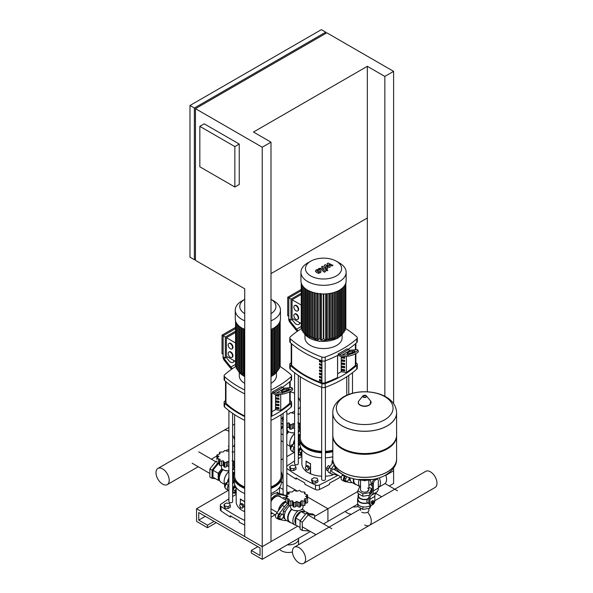 <?xml version="1.0" encoding="UTF-8"?>
<svg xmlns="http://www.w3.org/2000/svg" width="593" height="593" viewBox="0 0 593 593"><rect width="100%" height="100%" fill="white"/><g stroke="black" fill="none" stroke-linecap="round" stroke-linejoin="round"><path stroke-width="0.89" d="M234.865 146.582L234.865 187.032L199.834 166.803L199.834 126.353L234.865 146.582L239.246 144.047L239.246 184.505L234.865 187.032M239.246 144.047L204.214 123.826L199.834 126.353M384.85 396.302L384.85 76.423L393.604 71.368L326.825 32.808L195.453 108.652L195.453 260.349L244.716 288.791L244.716 536.554L262.232 546.672L270.994 541.617L270.994 142.157L262.232 147.212L195.453 108.652M270.994 142.157L253.478 132.039L367.326 66.312L384.85 76.423M194.363 108.022L325.727 32.178L321.354 29.65L189.982 105.495L189.982 257.192L194.363 259.719L194.363 108.022L189.982 105.495M367.326 66.312L367.326 218.002L270.994 273.625M195.453 259.082L194.363 259.719M325.727 32.178L325.727 33.445M385.828 475.312L393.604 470.827L385.828 475.312M393.604 71.368L393.604 403.685M393.604 468.114L393.604 483.465L389.223 485.993M367.326 218.002L367.326 391.803M262.232 147.212L262.232 559.31L251.284 552.987L251.284 550.46L260.045 555.515L260.045 547.932L198.737 512.537L198.737 520.12L207.498 525.183L207.498 527.711L196.55 521.388L196.55 508.75L262.232 546.672L297.738 526.176M311.673 479.062L311.673 480.96L312.504 482.754L315.617 483.236L317.892 481.924L317.892 480.026L317.055 478.232L313.949 477.75L311.673 479.062L312.504 480.856L312.504 482.754M312.504 480.856L315.617 481.338L315.617 483.236M315.617 481.338L317.892 480.026M288.65 493.072L286.804 493.42M224.095 504.346L224.095 506.244L224.925 508.038L228.038 508.52L230.314 507.208L230.314 505.31L229.476 503.516L226.37 503.034L224.095 504.346L224.925 506.14L224.925 508.038M224.925 506.14L228.038 506.622L228.038 508.52M228.038 506.622L230.314 505.31M289.777 466.424L289.777 468.322L290.614 470.116L293.72 470.597L295.996 469.285L295.996 467.388L295.166 465.594L292.053 465.112L289.777 466.424L290.614 468.218L290.614 470.116M290.614 468.218L293.72 468.7L293.72 470.597M293.72 468.7L295.996 467.388M368.868 508.468L368.868 510.484A4.166 2.402 180 0 1 366.296 512.7A4.166 2.402 180 0 1 361.76 512.182M364.406 480.775A4.166 2.402 0 0 0 364.999 480.775A4.166 2.402 180 0 1 364.406 480.775M370.002 480.197A3.299 1.905 60 0 1 370.388 484.585A3.299 1.905 60 0 0 371.077 483.073A3.299 1.905 60 0 0 370.002 480.197M378.334 487.453A9.755 5.633 -120 0 0 378.438 487.394L384.568 483.858A9.755 5.633 -120 0 0 386.584 479.389A9.755 5.633 -120 0 0 385.717 475.023M378.438 487.394A9.755 5.633 -120 0 0 380.454 482.932A9.755 5.633 -120 0 0 379.29 477.832M370.618 484.451A9.755 5.633 -120 0 0 372.308 486.06M368.928 503.598L367.578 502.827L366.682 501.255L367.578 499.284L367.23 499.084L369.083 497.586M358.046 497.898A7.123 4.114 0 0 0 357.579 499.358A7.123 4.114 0 0 0 367.927 503.027M357.579 499.358L357.579 502.894A7.123 4.114 0 0 0 357.824 503.961A7.123 4.114 0 0 0 362.857 506.867A7.123 4.114 0 0 0 369.736 505.807A7.123 4.114 0 0 0 370.736 505.088M367.645 488.054A4.166 2.402 180 0 1 368.868 489.751A4.166 2.402 180 0 1 366.296 491.975A4.166 2.402 180 0 1 361.76 491.449A4.166 2.402 180 0 1 360.537 489.751L360.537 480.419M368.246 491.011A4.166 2.402 0 0 0 367.645 490.581M365.762 495.8A6.189 3.573 0 0 0 366.837 495.637L362.857 496.252L359.944 494.569A6.189 3.573 0 0 0 360.737 495.022M358.513 493.739L358.513 495.815A6.189 3.573 0 0 0 367.23 499.084M373.642 503.679L372.256 503.946L371.27 503.375L371.27 501.915L372.256 502.486L373.353 501.122L374.442 501.218L374.442 502.204A1.238 0.712 120 0 0 374.19 501.634A1.238 0.712 120 0 0 373.234 501.967A1.238 0.712 120 0 0 372.693 503.212A1.238 0.712 120 0 0 372.953 503.783A1.238 0.712 120 0 0 373.568 503.716A1.238 0.712 120 0 0 373.686 503.642A3.484 2.009 -60 0 1 370.625 505.028A3.484 2.009 -60 0 1 369.906 503.435L369.906 499.232A9.288 5.367 -120 0 1 371.344 495.325L371.967 494.784A9.288 5.367 60 0 0 373.405 490.878L373.405 483.718A3.098 1.786 -60 0 1 375.599 479.922L374.502 479.292A3.098 1.786 120 0 0 372.308 483.08L373.405 483.718M372.849 503.702A1.238 0.712 -60 0 1 372.73 503.657A1.238 0.712 -60 0 1 372.478 503.086A1.238 0.712 -60 0 1 373.019 501.841A1.238 0.712 -60 0 1 373.968 501.508A1.238 0.712 -60 0 1 374.072 501.589M374.442 502.204L374.442 502.456A0.927 0.534 -60 0 1 373.79 503.59A0.927 0.534 -60 0 1 373.13 503.212A0.927 0.534 -60 0 1 373.79 502.078A0.927 0.534 -60 0 1 374.442 502.456L374.413 502.723M371.27 501.915L372.367 500.551L373.353 501.122M372.367 500.551L374.442 501.218M372.256 503.946L372.256 502.486M375.05 478.974L376.14 479.604L375.599 479.922M375.035 478.981L374.502 479.292M374.442 502.338A3.484 2.009 -60 0 0 374.828 500.588L374.828 496.385A9.288 5.367 60 0 1 376.266 492.479L376.896 491.938A9.288 5.367 -120 0 0 378.334 488.032L378.334 480.871A3.098 1.786 -60 0 0 377.689 479.455L376.599 478.818A3.098 1.786 120 0 0 376.259 478.699M376.14 479.604A3.098 1.786 -60 0 1 377.689 479.455M370.625 505.028L369.528 504.398A3.484 2.009 120 0 1 368.809 502.805L368.809 498.602A10.837 6.256 60 0 1 370.484 494.043L371.114 493.502A7.739 4.47 -120 0 0 372.308 490.248L372.308 483.08M370.514 493.509A6.189 3.573 0 0 0 370.803 492.887L370.076 494.458M359.944 494.569L357.824 493.346L357.824 490.811L359.669 486.846L360.537 486.705M369.558 495.214L366.837 495.637M368.868 487.12L371.581 488.684L371.581 491.212L370.803 492.887M362.857 496.252L362.857 493.724L357.824 490.811M371.581 488.684L369.736 492.657L362.857 493.724M369.736 494.91L369.736 492.657M358.513 494.406A6.656 3.847 0 0 0 358.046 495.815L358.046 499.358A6.656 3.847 0 0 0 367.578 502.827M358.046 495.815A6.656 3.847 0 0 0 367.578 499.284M357.824 503.961L357.824 506.489L362.857 509.394L369.736 508.334L371.196 505.192M362.857 506.867L362.857 509.394M369.736 505.807L369.736 508.334M396.598 412.861A31.896 18.413 180 0 1 396.598 412.891A31.896 18.413 180 0 1 376.911 429.903A31.896 18.413 180 0 1 342.154 425.915A31.896 18.413 180 0 1 332.806 412.891A31.896 18.413 180 0 1 332.806 412.861A31.896 18.413 0 0 0 342.154 425.915A31.896 18.413 0 0 0 376.911 429.903A31.896 18.413 0 0 0 396.598 412.891L396.598 412.824A31.896 18.413 180 0 1 387.251 425.848A31.896 18.413 180 0 1 342.154 425.848A31.896 18.413 180 0 1 332.806 412.824L332.806 435.143A31.896 18.413 0 0 0 342.154 448.16L342.806 448.538A30.962 17.879 0 0 0 386.599 448.538L387.251 448.16A31.896 18.413 0 0 0 396.598 435.143L396.598 412.891M384.753 419.755A28.353 16.367 180 0 1 344.652 419.755A28.353 16.367 180 0 1 344.652 396.606A28.353 16.367 180 0 1 384.753 396.606A28.353 16.367 180 0 1 384.753 419.755M342.806 448.538L342.154 448.16A31.896 18.413 0 0 0 387.251 448.16M332.814 435.521A31.896 18.413 0 0 0 332.806 435.899A31.896 18.413 0 0 0 342.154 448.923A31.896 18.413 0 0 0 376.911 452.911A31.896 18.413 0 0 0 396.598 435.899A31.896 18.413 0 0 0 396.591 435.521M342.154 471.924A31.896 18.413 180 0 1 332.806 458.908A31.896 18.413 0 0 0 342.154 471.924A31.896 18.413 0 0 0 376.911 475.92A31.896 18.413 0 0 0 396.598 458.908A31.896 18.413 180 0 1 376.911 475.92A31.896 18.413 180 0 1 342.154 471.924M284.714 497.816A1.705 0.986 120 0 0 284.432 497.475A1.705 0.986 120 0 0 282.809 498.328M279.399 495.963A8.732 5.04 -60 0 1 280.155 496.801M280.815 497.179A8.732 5.04 120 0 0 279.74 496.126A8.732 5.04 120 0 0 270.994 501.189M275.033 496.764A7.805 4.507 -60 0 1 276.975 496.193M270.994 512.871L271.327 512.938A10.222 5.9 120 0 0 272.009 513.019M286.056 496.489A3.714 2.142 120 0 0 285.441 495.733A3.714 2.142 120 0 0 285.055 495.585L279.414 494.443A10.222 5.9 120 0 0 271.327 499.113L270.994 499.565M284.003 497.401L286.056 498.587A3.714 2.142 120 0 0 286.056 498.557M270.994 495.741A10.222 5.9 -60 0 1 277.227 493.176L282.861 494.325A3.714 2.142 -60 0 1 283.254 494.466L285.441 495.733M333.978 469.374A1.705 0.986 120 0 0 333.696 469.033A1.705 0.986 120 0 0 332.384 469.486A1.705 0.986 120 0 0 331.643 471.205A1.705 0.986 120 0 0 331.991 471.984A1.705 0.986 120 0 0 332.428 472.05M335.149 467.106A8.732 5.04 120 0 0 334.882 469.33A8.732 5.04 120 0 0 334.904 469.908M335.038 469.982A7.805 4.507 -60 0 1 334.889 468.937M334.118 465.12L331.376 468.841A3.714 2.142 120 0 0 330.99 473.725A3.714 2.142 120 0 0 331.376 473.874L337.009 475.015A10.222 5.9 120 0 0 337.691 475.097M330.99 473.725L328.796 472.458A3.714 2.142 -60 0 1 329.182 467.58L333.162 462.184M299.02 562.89A9.332 5.389 60 0 1 292.92 554.663A9.332 5.389 60 0 1 294.35 547.183A9.332 5.389 60 0 1 299.02 547.643A9.332 5.389 60 0 1 305.113 555.871A9.332 5.389 60 0 1 303.683 563.35A9.332 5.389 60 0 1 299.02 562.89M360.537 509.024A9.332 5.389 -120 0 0 360.033 509.261A9.332 5.389 60 0 1 360.537 509.024M374.828 500.714L425.722 471.331A9.332 5.389 -120 0 1 430.385 471.798A9.332 5.389 -120 0 1 436.485 480.026A9.332 5.389 -120 0 1 435.054 487.505L369.372 525.428A9.332 5.389 -120 0 0 367.623 512.196A9.332 5.389 60 0 1 369.372 525.428A9.332 5.389 60 0 1 364.702 524.968M283.454 514.642L280.296 513.679L278.547 515.858L278.547 518.193L279.948 519.001L281.697 519.157L283.454 516.977L283.454 514.642L280.296 513.679M281.697 514.487L279.948 516.666L278.547 515.858M279.948 516.666L279.948 519.001M290.637 505.51L290.637 507.23A6.189 3.573 0 0 0 294.462 510.536A6.189 3.573 0 0 0 301.207 509.758A6.189 3.573 0 0 0 303.023 507.23L303.023 505.51M289.184 499.669L288.947 501.159L292.416 500.744L293.038 501.745L293.024 506.311A1.549 0.897 180 0 1 293.038 506.192L293.038 502.019M293.053 501.596L293.943 502.827L296.826 501.426L299.717 502.827L300.607 501.596M300.621 502.019L300.621 506.192A1.549 0.897 180 0 1 300.636 506.311L300.621 501.745L301.244 500.744L304.713 501.159L304.468 498.883L307.604 498.179L307.604 502.479A1.549 0.897 180 0 1 307.597 502.575A1.549 0.897 180 0 1 305.981 503.101A1.653 0.956 0 0 0 305.01 503.198M305.01 500.588L305.01 504.932A1.549 0.897 180 0 1 304.713 505.458L304.691 499.943M304.35 499.262L304.468 499.669M307.597 502.575L307.597 498.276L305.654 496.334L307.597 494.947L304.468 493.784L304.713 492.057L301.244 491.923L300.636 491.412M307.604 499.336L307.597 494.947M304.468 493.784L304.713 492.057M307.597 498.076L307.597 495.125M304.713 505.458A1.549 0.897 180 0 1 302.86 505.451A1.653 0.956 0 0 0 301.244 505.318L301.244 500.744M300.636 506.311A1.549 0.897 180 0 1 299.717 507.126A1.549 0.897 180 0 1 298.123 506.578A1.653 0.956 0 0 0 296.826 506.007L296.826 501.426M299.717 507.126L299.717 502.827M296.826 506.007A1.653 0.956 0 0 0 295.536 506.578A1.549 0.897 180 0 1 293.943 507.126A1.549 0.897 180 0 1 293.024 506.311M293.943 507.126L293.943 502.827M288.969 499.943L288.947 505.458A1.549 0.897 180 0 1 288.65 504.932L288.65 500.588M300.607 491.271L299.717 490.396L296.826 491.241L293.943 490.396L292.416 491.923L288.947 492.057L289.184 493.784L286.063 494.947L288.005 496.334L286.063 498.276L289.302 499.262M286.063 498.076L286.063 495.125M301.244 505.318A1.653 0.956 0 0 0 300.636 505.903M293.024 505.903A1.653 0.956 0 0 0 292.416 505.318L292.416 500.744M292.416 505.318A1.653 0.956 0 0 0 290.8 505.451A1.549 0.897 180 0 1 288.947 505.458M288.65 503.198A1.653 0.956 0 0 0 287.672 503.101A1.549 0.897 180 0 1 286.063 502.575M286.063 494.947L286.056 499.336M288.947 492.057L289.184 493.784M290.815 522.618A8.977 5.181 -60 0 1 289.495 522.211L286.211 520.313A8.977 5.181 -60 0 1 284.714 513.538A8.977 5.181 -60 0 1 290.044 505.621M289.495 522.211A8.977 5.181 -60 0 1 291.534 509.083M296.144 525.257A8.673 5.003 -60 0 1 294.684 524.849L289.866 522.07A8.673 5.003 -60 0 1 291.867 509.365M294.684 524.849A8.673 5.003 -60 0 1 293.231 518.341A8.673 5.003 -60 0 1 298.346 510.699M297.834 510.758L294.38 510.514M295.737 523.856A7.435 4.292 -60 0 1 295.484 517.778A7.435 4.292 -60 0 1 300.11 511.907A7.435 4.292 -60 0 1 300.977 511.492M308.783 530.557L308.434 530.994L302.267 530.446L300.08 529.178L300.08 520.965L306.24 513.293L312.407 513.849L314.594 515.109L314.594 518.756M302.267 530.446L302.267 522.225L308.434 514.561L314.594 515.109M300.08 520.965L302.267 522.225M306.24 513.293L308.434 514.561M288.65 504.28L283.254 510.803L283.254 514.531M285.24 511.952L283.254 510.803M283.254 517.222L283.254 517.815L284.825 518.719M300.08 527.525L295.737 525.02L295.737 518.008L300.992 511.47L306.24 511.944L309.02 513.545M295.737 518.008L300.325 520.661M300.992 511.47L305.58 514.124M301.014 511.477A7.435 4.292 -60 0 1 303.831 511.537L304.216 511.759M301.711 509.431A8.673 5.003 -60 0 1 303.357 509.832A8.673 5.003 -60 0 1 304.861 511.818M270.994 501.634A8.361 4.826 -60 0 1 275.374 496.867A8.361 4.826 -60 0 1 279.555 496.452L286.056 500.203M278.325 510.795A8.361 4.826 -60 0 1 284.129 501.923A8.361 4.826 -60 0 1 286.056 501.181M278.591 510.44A8.05 4.648 -60 0 1 284.129 502.175L284.351 502.049A8.361 4.826 -60 0 1 286.056 501.352M283.224 514.516A7.479 4.314 -60 0 1 283.224 514.324A7.479 4.314 -60 0 1 283.254 513.627M285.374 508.171A7.479 4.314 -60 0 1 286.389 506.904M286.056 501.826A10.222 5.9 120 0 0 282.275 505.436L276.635 513.086A3.714 2.142 120 0 0 276.249 517.971L278.443 519.231A3.714 2.142 -60 0 1 278.829 514.353L284.462 506.696A10.222 5.9 -60 0 1 288.213 503.109M286.456 520.461A10.222 5.9 -60 0 1 284.462 520.521L278.829 519.379A3.714 2.142 -60 0 1 278.443 519.231M278.651 510.358A8.361 4.826 -60 0 1 284.351 502.049L284.129 502.175M329.79 466.758A3.098 1.786 120 0 0 328.025 470.256A3.098 1.786 120 0 0 328.04 470.494M329.967 466.513L328.381 465.594L326.624 467.773L326.624 470.108L328.033 470.916M328.344 468.766L326.624 467.773M345.719 476.083L344.229 477.936L344.229 480.271L345.63 481.079L347.387 481.234L349.136 479.055L349.136 477.498M347.231 476.757L345.63 478.744L344.229 477.936M345.63 478.744L345.63 481.079M356.504 484.696A8.977 5.181 -60 0 1 355.177 484.288L351.894 482.391A8.977 5.181 -60 0 1 350.048 477.81M355.177 484.288A8.977 5.181 -60 0 1 353.428 478.766M360.107 486.779L355.548 484.147A8.673 5.003 -60 0 1 353.851 478.862M360.129 486.771A8.673 5.003 -60 0 1 359.002 480.1M371.663 492.85L370.892 492.783M348.936 479.3L348.936 479.885L350.515 480.797M342.806 474.504L342.324 475.163A3.714 2.142 120 0 0 341.939 480.048L344.125 481.308A3.714 2.142 -60 0 1 344.511 476.431L345.022 475.734M352.138 482.539A10.222 5.9 -60 0 1 350.144 482.598L344.511 481.457A3.714 2.142 -60 0 1 344.125 481.308M335.201 470.079A8.361 4.826 -60 0 1 335.327 467.395M232.619 482.984A8.361 4.826 -60 0 1 234.116 479.537M228.905 486.831A1.705 0.986 120 0 0 228.735 487.639A1.705 0.986 120 0 0 228.905 488.247M233.716 478.151L232.619 479.641M228.905 484.689L228.468 485.274A3.714 2.142 120 0 0 228.083 490.159A3.714 2.142 120 0 0 228.468 490.307L228.905 490.389M228.083 490.159L225.889 488.891A3.714 2.142 -60 0 1 226.281 484.014L228.905 480.449M232.619 475.467A10.222 5.9 -60 0 1 233.701 474.318M232.619 490.404A3.098 1.786 -60 0 1 235.769 486.897M232.619 488.854A3.098 1.786 -60 0 1 235.643 486.69M236.177 489.855A1.549 0.897 120 0 0 235.503 491.419A1.549 0.897 120 0 0 235.821 492.123L236.177 492.331M236.177 493.079L234.843 492.961L234.843 490.626L236.177 488.966M234.843 492.961L233.005 491.901L233.005 489.566L234.754 487.387L236.177 488.209M233.005 489.566L234.843 490.626M234.754 487.387L236.177 487.513M234.072 492.516A3.098 1.786 -60 0 1 233.205 492.405A3.098 1.786 -60 0 1 232.619 491.508M233.005 492.249A3.098 1.786 -60 0 1 232.767 492.153A3.098 1.786 -60 0 1 232.619 492.042M225.125 487.35L224.599 487.046L224.599 484.711L226.348 482.532L227.067 482.947M224.599 484.711L225.562 485.267M226.348 482.532L227.304 482.62M232.619 469.411A6.189 3.573 0 0 0 233.835 467.284L233.835 465.564M234.635 451.896L232.056 451.977M228.935 450.843L227.638 451.295L224.754 450.45L223.865 451.325M223.835 451.466L223.227 451.977L219.758 452.118L219.996 453.838L216.875 455.001L216.868 459.39M219.758 452.118L219.996 453.838M216.875 455.001L218.817 456.388L216.875 458.33L220.122 459.316M219.996 459.723L219.758 461.213L223.227 460.798L223.85 461.799L223.835 466.365A1.549 0.897 180 0 1 223.85 466.246L223.85 462.073M219.781 459.998L219.758 465.512A1.549 0.897 180 0 1 219.462 464.986L219.462 460.642M216.875 458.13L216.875 455.179M228.905 466.595A1.653 0.956 0 0 0 227.638 466.061L227.638 461.48L228.935 462.184M234.635 465.683A1.549 0.897 180 0 1 233.672 465.505A1.653 0.956 0 0 0 232.619 465.305M232.056 460.798L234.635 461.339M219.462 463.252A1.653 0.956 0 0 0 218.483 463.155A1.549 0.897 180 0 1 216.875 462.629M223.865 461.65L224.754 462.881L227.638 461.48M224.754 462.881L224.754 467.18A1.549 0.897 180 0 1 223.835 466.365M227.638 466.061A1.653 0.956 0 0 0 226.348 466.632A1.549 0.897 180 0 1 224.754 467.18M223.835 465.957A1.653 0.956 0 0 0 223.227 465.379A1.653 0.956 0 0 0 221.612 465.505A1.549 0.897 180 0 1 219.758 465.512M223.227 465.379L223.227 460.798M221.448 465.564L221.448 467.284A6.189 3.573 0 0 0 228.905 470.783M234.517 471.961A8.977 5.181 120 0 0 233.768 472.339A8.977 5.181 120 0 0 232.619 473.125M234.635 469.826A8.977 5.181 120 0 0 232.619 469.641M228.646 470.812L225.192 470.568M217.727 463.096L212.064 470.145L212.064 478.366L215.452 478.67M219.462 463.8L218.224 463.689L212.969 470.227L212.969 477.232L218.224 480.271L219.61 480.389M212.064 470.145L209.87 468.885L209.87 477.098L212.064 478.366M216.868 461.287L216.037 461.213L209.87 468.885M216.868 461.695L216.037 461.213M228.513 480.975L228.513 479.203L228.905 479.426M232.619 474.096L233.768 472.665L234.116 472.866M228.513 479.203L228.905 478.721M233.768 472.665L234.183 472.703M221.923 468.663L220.855 469.99A7.435 4.292 120 0 0 218.224 476.765A7.435 4.292 120 0 0 219.499 479.989M222.004 468.759A7.435 4.292 120 0 0 220.855 469.99L218.224 473.258L218.224 480.271M219.462 464.408L218.224 463.689M218.224 473.258L212.969 470.227M222.694 469.441A7.435 4.292 120 0 0 219.188 478.329L219.425 479.648A8.673 5.003 120 0 0 221.115 482.376L224.777 484.488M223.087 469.708A8.673 5.003 120 0 0 219.425 479.648M228.905 471.539A8.673 5.003 120 0 0 224.139 481.19A8.673 5.003 120 0 0 224.139 481.316M228.905 471.591A8.977 5.181 120 0 0 224.139 481.442A8.977 5.181 120 0 0 224.843 484.399M228.905 477.773A8.977 5.181 120 0 0 227.475 482.391M298.301 445.061A8.361 4.826 -60 0 1 299.806 441.615M294.588 448.908A1.705 0.986 120 0 0 294.417 449.716A1.705 0.986 120 0 0 294.588 450.324M299.398 440.228L298.301 441.718M294.588 446.759L294.15 447.352A3.714 2.142 120 0 0 293.765 452.237A3.714 2.142 120 0 0 294.15 452.377L294.588 452.466M293.765 452.237L291.578 450.969A3.714 2.142 -60 0 1 291.964 446.092L294.588 442.526M298.301 437.545A10.222 5.9 -60 0 1 299.383 436.396M298.301 452.481A3.098 1.786 -60 0 1 301.459 448.975M298.301 450.932A3.098 1.786 -60 0 1 301.333 448.768M301.867 451.933A1.549 0.897 120 0 0 301.185 453.489A1.549 0.897 120 0 0 301.503 454.201L301.867 454.408M301.867 455.157L300.525 455.039L300.525 452.704L301.867 451.043M300.525 455.039L298.687 453.979L298.687 451.644L300.443 449.464L301.867 450.287M298.687 451.644L300.525 452.704M300.443 449.464L301.867 449.59M299.761 454.594A3.098 1.786 -60 0 1 298.894 454.483A3.098 1.786 -60 0 1 298.301 453.586M298.687 454.327A3.098 1.786 -60 0 1 298.457 454.231A3.098 1.786 -60 0 1 298.301 454.119M290.815 449.427L290.281 449.123L290.281 446.788L292.03 444.609L292.749 445.024M290.281 446.788L291.245 447.344M292.03 444.609L292.994 444.698M298.301 431.489A6.189 3.573 0 0 0 299.517 429.362L299.517 427.642M300.317 413.973L297.738 414.055M294.617 412.921L293.327 413.373L290.437 412.528L289.547 413.403M289.517 413.543L288.91 414.055L286.804 413.966M283.091 416.664L282.557 417.079L282.55 421.467M282.557 417.079L283.498 417.843M283.498 419.34L282.557 420.407L283.091 420.741M282.557 420.207L282.557 417.257M294.588 428.672A1.653 0.956 0 0 0 293.327 428.139L293.327 423.558L294.617 424.262M300.317 427.761A1.549 0.897 180 0 1 299.354 427.583A1.653 0.956 0 0 0 298.301 427.383M297.738 422.876L300.317 423.417M283.091 425.077A1.549 0.897 180 0 1 282.557 424.707M289.517 428.035A1.653 0.956 0 0 0 288.91 427.457L288.91 422.876L290.437 424.959L293.327 423.558M290.437 424.959L290.437 429.258A1.549 0.897 180 0 1 289.517 428.442A1.549 0.897 180 0 1 289.532 428.324L289.532 424.151M293.327 428.139A1.653 0.956 0 0 0 292.03 428.709A1.549 0.897 180 0 1 290.437 429.258M288.91 427.457A1.653 0.956 0 0 0 287.294 427.583A1.549 0.897 180 0 1 286.804 427.723M289.547 423.728L289.517 428.442M286.804 423.335L288.91 422.876M287.131 427.642L287.131 429.362A6.189 3.573 0 0 0 294.588 432.86M300.199 434.039A8.977 5.181 120 0 0 299.458 434.417A8.977 5.181 120 0 0 298.301 435.203M300.317 431.904A8.977 5.181 120 0 0 298.301 431.719M294.336 432.89L290.874 432.645M283.091 425.574L281.082 428.079M283.091 426.79L281.082 429.288M282.55 423.365L281.719 423.291L281.082 424.091M282.55 423.773L281.719 423.291M294.202 443.053L294.202 441.281L294.588 441.503M298.301 436.174L299.458 434.743L299.799 434.943M294.202 441.281L294.588 440.799M299.458 434.743L299.865 434.78M287.612 430.74L286.804 431.734A7.435 4.292 120 0 1 287.687 430.837M283.091 441.874L281.082 440.71M283.091 434.869L281.082 433.705M288.383 431.511A7.435 4.292 120 0 0 286.804 433.401M288.769 431.786A8.673 5.003 120 0 0 286.804 434.432M294.588 433.616A8.673 5.003 120 0 0 289.821 443.267A8.673 5.003 120 0 0 289.821 443.394M294.588 433.668A8.977 5.181 120 0 0 289.821 443.52A8.977 5.181 120 0 0 290.533 446.477M294.588 439.85A8.977 5.181 120 0 0 293.157 444.468M234.324 481.568L232.619 483.873M236.177 493.509L232.849 492.835A3.714 2.142 -60 0 1 232.619 492.761M232.619 488.135A3.714 2.142 -60 0 1 232.849 487.802L234.858 485.074M300.006 443.638L298.301 445.951M301.867 455.587L298.531 454.913A3.714 2.142 -60 0 1 298.301 454.838M298.301 450.213A3.714 2.142 -60 0 1 298.531 449.879L300.54 447.152M162.615 468.893A9.332 5.389 -120 0 0 157.946 468.426A9.332 5.389 -120 0 0 156.515 475.905A9.332 5.389 -120 0 0 162.615 484.133A9.332 5.389 -120 0 0 167.278 484.6A9.332 5.389 -120 0 0 168.708 477.113A9.332 5.389 -120 0 0 162.615 468.893M228.905 427.457L223.628 430.503A9.332 5.389 60 0 1 228.298 430.97A9.332 5.389 60 0 1 228.905 431.348A9.332 5.389 -120 0 0 228.298 430.97A9.332 5.389 -120 0 0 223.628 430.503L157.946 468.426M232.619 435.321A9.332 5.389 60 0 1 234.635 440.102A9.332 5.389 -120 0 0 232.619 435.321M234.635 444.387A9.332 5.389 60 0 1 232.967 446.677A9.332 5.389 -120 0 0 234.635 444.387M290.192 392.24A9.332 5.389 60 0 1 293.98 393.04A9.332 5.389 60 0 1 294.588 393.426M298.301 397.399A9.332 5.389 60 0 1 300.317 402.18M300.317 406.464A9.332 5.389 60 0 1 298.65 408.755L298.301 408.948M228.298 446.21A9.332 5.389 -120 0 0 228.905 446.529M319.649 271.757L317.915 270.267L316.884 270.868L318.619 272.35L319.649 271.69M321.028 271.705L320.146 270.23L318.248 269.326L316.44 269.741L315.498 270.912L316.395 272.395L318.278 273.291L320.094 272.869L321.035 271.572L321.035 272.083M315.498 270.912L315.491 271.557M325.453 271.594L321.591 268.295L318.649 268.525L319.397 269.178L320.539 268.977L324.341 272.231L325.453 271.594M326.061 269.808L326.061 270.578L327.403 270.578L327.403 269.808L326.061 269.808L326.061 270.578M327.403 270.578L327.403 269.808M327.143 263.626L328.455 266.079L325.29 264.693L324.319 265.249L326.224 268.192L325.883 268.392L322.666 266.205L321.554 266.843L324.126 269.029L326.439 269.155L327.899 268.303L326.269 266.087L329.389 267.45L330.249 266.946L328.945 264.537L331.865 266.012L333.007 265.353L328.107 263.062L327.143 263.626M244.716 329.449A22.601 13.053 180 0 1 241.87 328.055A22.601 13.053 180 0 1 235.251 318.826L235.251 310.183A22.601 13.053 180 0 1 241.87 300.955L244.716 299.309A18.086 10.437 180 0 0 244.716 313.66M244.716 320.798A22.601 13.053 180 0 1 241.87 319.405A22.601 13.053 180 0 1 235.251 310.183M270.994 299.309L273.84 300.955L270.994 299.309A18.086 10.437 180 0 1 270.994 313.66M228.164 353.465A3.098 1.786 60 0 1 228.809 352.049A3.098 1.786 60 0 1 231.196 352.872A3.098 1.786 60 0 1 232.545 355.993A3.098 1.786 60 0 1 231.9 357.409A3.098 1.786 60 0 1 229.521 356.578A3.098 1.786 60 0 1 228.164 353.465M229.039 351.945A3.098 1.786 60 0 1 229.246 351.79A3.098 1.786 60 0 1 231.633 352.62A3.098 1.786 60 0 1 232.982 355.741A3.098 1.786 60 0 1 232.345 357.156A3.098 1.786 60 0 1 232.108 357.253M228.164 344.97A3.098 1.786 60 0 1 228.809 343.555A3.098 1.786 60 0 1 231.196 344.377A3.098 1.786 60 0 1 232.545 347.498A3.098 1.786 60 0 1 231.9 348.914A3.098 1.786 60 0 1 229.521 348.084A3.098 1.786 60 0 1 228.164 344.97M229.039 343.451A3.098 1.786 60 0 1 229.246 343.295A3.098 1.786 60 0 1 231.633 344.125A3.098 1.786 60 0 1 232.982 347.246A3.098 1.786 60 0 1 232.345 348.662A3.098 1.786 60 0 1 232.108 348.758M225.318 337.054L225.318 358.09L223.131 356.823L223.131 335.794L225.318 337.054L235.554 331.146M235.554 342.962L226.415 337.684L226.415 356.193L235.554 361.471M223.131 354.295L222.034 353.665L222.034 335.156L223.131 335.794L235.554 328.618M226.415 337.684L235.554 332.414M222.034 335.156L235.554 327.358M225.318 358.09L227.512 356.823M235.554 363.65L235.554 320.939L235.554 366.541L236.17 366.897M243.834 373.694L242.856 374.257L241.981 373.753M244.716 375.369L243.834 375.043L243.834 328.774M279.978 366.289L279.54 366.897M279.362 368.142L278.554 368.683M278.369 369.787L277.265 370.158M277.079 371.255L275.708 371.477M275.53 372.574L274.655 373.079L273.914 372.656M236.348 368.142L237.156 368.683M237.341 369.787L238.445 370.158M238.631 371.255L240.002 371.477M240.18 372.574L241.062 373.079L241.803 372.656M270.994 375.369L271.876 375.043L271.876 329.063M271.876 373.694L272.854 374.257L273.914 374.005L273.914 328.011M273.84 300.955A22.601 13.053 180 0 1 280.459 310.183L280.459 318.826A22.601 13.053 180 0 1 270.994 329.449M280.459 310.183A22.601 13.053 180 0 1 270.994 320.798M339.522 263.033L336.327 261.187L339.522 263.033A22.601 13.053 180 0 1 346.142 272.261L346.142 280.904A22.601 13.053 180 0 1 332.191 292.964A22.601 13.053 180 0 1 307.559 290.133A22.601 13.053 180 0 1 300.94 280.904L300.94 272.261A22.601 13.053 180 0 1 307.559 263.033L310.754 261.187A18.086 10.437 180 0 1 336.327 261.187L336.327 261.187A18.086 10.437 180 0 1 336.327 275.945A18.086 10.437 180 0 1 310.754 275.945A18.086 10.437 180 0 1 310.754 261.187M346.142 272.261A22.601 13.053 180 0 1 332.191 284.314A22.601 13.053 180 0 1 307.559 281.482A22.601 13.053 180 0 1 300.94 272.261M293.854 315.543A3.098 1.786 60 0 1 294.491 314.127A3.098 1.786 60 0 1 296.878 314.95A3.098 1.786 60 0 1 298.227 318.07A3.098 1.786 60 0 1 297.59 319.486A3.098 1.786 60 0 1 295.203 318.656A3.098 1.786 60 0 1 293.854 315.543M294.728 314.023A3.098 1.786 60 0 1 294.929 313.867A3.098 1.786 60 0 1 297.315 314.698A3.098 1.786 60 0 1 298.664 317.818A3.098 1.786 60 0 1 298.027 319.234A3.098 1.786 60 0 1 297.79 319.33M293.854 307.048A3.098 1.786 60 0 1 294.491 305.625A3.098 1.786 60 0 1 296.878 306.455A3.098 1.786 60 0 1 298.227 309.576A3.098 1.786 60 0 1 297.59 310.991A3.098 1.786 60 0 1 295.203 310.161A3.098 1.786 60 0 1 293.854 307.048M294.728 305.528A3.098 1.786 60 0 1 294.929 305.373A3.098 1.786 60 0 1 297.315 306.203A3.098 1.786 60 0 1 298.664 309.324A3.098 1.786 60 0 1 298.027 310.739A3.098 1.786 60 0 1 297.79 310.836M291.007 299.131L291.007 320.168L288.813 318.901L288.813 297.871L291.007 299.131L301.237 293.224M301.237 305.039L292.097 299.761L292.097 318.271L301.237 323.548M288.813 316.373L287.724 315.743L287.724 297.234L288.813 297.871L301.237 290.696M292.097 299.761L301.237 294.491M287.724 297.234L301.237 289.436M291.007 320.168L293.194 318.901M336.498 291.593L336.498 337.373L335.334 336.698L335.334 292.038M334.215 292.408L334.215 338.269L332.955 337.543L332.955 292.772M331.672 293.083L331.672 339.018L330.286 338.21L330.286 293.357M328.826 293.594L328.826 339.589L327.262 338.685L327.262 293.78M325.609 293.898L325.609 339.945L323.763 338.877L323.763 293.95M323.318 293.95L323.318 338.877L321.473 339.945L320.413 339.693L320.413 293.424M319.82 293.78L319.82 338.685L318.256 339.589L317.196 339.329L317.196 293.068M316.795 293.357L316.795 338.21L315.409 339.018L314.349 338.759L314.349 292.497M314.127 292.772L314.127 337.543L312.859 338.269L311.807 338.017L311.807 291.749M311.748 292.038L311.748 336.698L310.576 337.373L309.524 337.12L309.524 290.852M309.524 335.771L308.545 336.335L307.663 335.831M345.667 328.366L345.222 328.974M345.044 330.219L344.236 330.761M344.059 331.865L342.947 332.236M342.769 333.333L341.398 333.555M341.212 334.652L340.338 335.156L339.596 334.734M301.414 328.366L301.852 328.974M302.037 330.219L302.845 330.761M303.023 331.865L304.135 332.236M304.313 333.333L305.684 333.555M305.869 334.652L306.744 335.156L307.485 334.734M325.609 339.945L326.661 339.693L326.661 293.831M328.826 339.589L329.878 339.329L329.878 293.431M331.672 339.018L332.732 338.759L332.732 292.831M334.215 338.269L335.275 338.017L335.275 292.06M336.498 337.373L337.558 337.12L337.558 291.141M337.558 335.771L338.536 336.335L339.596 336.083L339.596 290.088M270.994 415.901A100.632 58.099 0 0 0 271.883 415.463L271.883 393.389M225.525 381.336L225.525 402.321A3.098 1.786 0 0 0 225.963 403.247A88.631 51.176 0 0 0 244.716 415.96M280.719 410.356A100.632 58.099 0 0 0 289.725 403.233A3.098 1.786 0 0 0 290.192 402.291L290.192 391.499M320.02 360.626L319.457 361.686L319.457 360.418A88.631 51.176 0 0 0 321.473 361.152L321.473 362.419A88.631 51.176 180 0 1 319.457 361.686M320.02 361.359A87.86 50.724 0 0 0 321.473 361.893M320.02 363.791L319.457 364.843L319.457 363.583A88.631 51.176 0 0 0 321.473 364.31L321.473 365.577A88.631 51.176 180 0 1 319.457 364.843M320.02 364.525A87.86 50.724 0 0 0 321.473 365.051M320.02 366.948L319.457 368.008L319.457 366.741A88.631 51.176 0 0 0 321.473 367.475L321.473 368.735A88.631 51.176 180 0 1 319.457 368.008M320.02 367.682A87.86 50.724 0 0 0 321.473 368.216M320.02 370.106L319.457 371.166L319.457 369.906A88.631 51.176 0 0 0 321.473 370.632L321.473 371.9A88.631 51.176 180 0 1 319.457 371.166M320.02 370.84A87.86 50.724 0 0 0 321.473 371.374M320.02 373.271L319.457 374.324L319.457 373.064A88.631 51.176 0 0 0 321.473 373.798L321.473 375.058A88.631 51.176 180 0 1 319.457 374.324M320.02 374.005A87.86 50.724 0 0 0 321.473 374.531M320.02 376.429L319.457 377.489L319.457 376.221A88.631 51.176 0 0 0 321.473 376.955L321.473 378.215A88.631 51.176 180 0 1 319.457 377.489M320.02 377.163A87.86 50.724 0 0 0 321.473 377.697M320.02 379.594L319.457 380.647L319.457 379.387A88.631 51.176 0 0 0 321.473 380.113L321.473 381.381A88.631 51.176 180 0 1 319.457 380.647M320.02 380.321A87.86 50.724 0 0 0 321.473 380.854M291.207 343.414L291.207 364.399A3.098 1.786 0 0 0 291.652 365.325A88.631 51.176 0 0 0 321.917 382.796A3.098 1.786 0 0 0 325.142 382.781A100.632 58.099 0 0 0 337.565 377.541L337.565 355.466M346.401 372.434A100.632 58.099 0 0 0 355.407 365.31A3.098 1.786 0 0 0 355.874 364.369L355.874 353.576M276.434 372.404L276.434 375.762A18.576 10.726 180 0 1 270.994 383.345M224.11 375.762L224.11 379.557A3.098 1.786 0 0 0 224.599 380.521L224.599 376.733A3.098 1.786 180 0 1 224.11 375.762A3.098 1.786 180 0 1 224.599 374.798A105.376 60.834 0 0 1 235.554 366.593M244.716 393.834A105.376 60.834 180 0 1 224.599 380.521M224.599 376.733A105.376 60.834 0 0 0 244.716 390.038M270.994 390.038A105.376 60.834 0 0 0 291.111 376.733L291.111 380.521A105.376 60.834 180 0 1 282.283 387.34M272.506 393.07L274.196 394.048A6.189 3.573 -120 0 0 276.39 394.634L282.527 394.086L281.979 392.677L276.093 393.196A6.189 3.573 60 0 1 273.907 392.61L282.661 387.555L281.267 386.747A105.376 60.834 180 0 1 272.506 391.803L272.506 393.07A105.376 60.834 180 0 1 270.994 393.834M291.111 380.521A3.098 1.786 0 0 0 291.6 379.557L291.6 375.762A3.098 1.786 180 0 1 291.111 376.733M280.155 366.593A105.376 60.834 0 0 1 291.111 374.798A3.098 1.786 180 0 1 291.6 375.762M270.994 416.582A105.376 60.834 0 0 0 291.111 403.277A3.098 1.786 180 0 0 291.6 402.306A3.098 1.786 180 0 0 291.111 401.342A105.376 60.834 0 0 0 290.192 400.527M225.525 400.527A105.376 60.834 0 0 0 224.599 401.342A3.098 1.786 180 0 0 224.11 402.306L224.11 406.101A3.098 1.786 0 0 0 224.599 407.065L224.599 403.277A3.098 1.786 180 0 1 224.11 402.306M224.599 403.277A105.376 60.834 0 0 0 244.716 416.582M271.957 393.352L271.883 415.463M280.719 394.249L280.719 410.452L275.537 409.652L271.957 411.712M291.111 403.277L291.111 407.065A3.098 1.786 0 0 0 291.6 406.101L291.6 402.306M291.111 407.065A105.376 60.834 180 0 1 270.994 420.378M244.716 420.378A105.376 60.834 180 0 1 224.599 407.065M276.479 394.627L278.992 395.012L278.992 396.28L276.397 395.879L276.397 394.634M277.976 394.856L278.992 395.546M277.976 394.968L276.397 395.879M278.992 399.437L276.397 399.037L276.397 397.777L278.992 398.177L278.992 399.437M277.976 398.014L278.992 398.711M277.976 398.125L276.397 399.037M278.992 402.595L276.397 402.195L276.397 400.935L278.992 401.335L278.992 402.595M277.976 401.179L278.992 401.869M277.976 401.283L276.397 402.195M278.992 405.76L276.397 405.36L276.397 404.092L278.992 404.493L278.992 405.76M277.976 404.337L278.992 405.026M277.976 404.448L276.397 405.36M276.397 408.518L276.397 407.258L278.992 407.658L278.992 408.918L276.397 408.518L277.976 407.606L278.992 408.192M275.537 409.652L275.537 394.575M244.716 383.345A18.576 10.726 180 0 1 239.275 375.762L239.275 372.404M273.907 392.61L272.506 391.803M288.546 388.882L286.456 389.067A3.098 0.652 -21.2 0 0 283.143 390.098A3.098 0.652 -21.2 0 0 281.379 391.454A3.098 0.652 -21.2 0 0 282.075 391.595L284.166 391.41A3.098 0.652 -21.2 0 0 287.479 390.379A3.098 0.652 -21.2 0 0 289.243 389.023A3.098 0.652 -21.2 0 0 288.546 388.882L288.828 389.601M283.847 391.439A3.098 0.652 158.8 0 1 287.005 390.476L287.323 390.453M282.661 387.555A6.189 3.573 -120 0 0 284.855 388.141L290.74 387.614A6.189 1.312 -21.2 0 1 292.134 387.904L292.683 389.319A6.189 1.312 158.8 0 1 289.147 392.017A6.189 1.312 158.8 0 1 282.527 394.086M281.979 392.677A6.189 1.312 -21.2 0 0 288.598 390.609A6.189 1.312 -21.2 0 0 292.134 387.904M234.317 360.759A3.098 2.439 -144.9 0 1 233.976 361.619A3.098 2.439 -144.9 0 1 229.254 361.1L227.163 358.498A3.098 2.439 -144.9 0 1 226.563 357.371M233.657 361.975A3.098 2.439 35.1 0 0 233.657 360.374M223.131 355.815A6.189 4.885 35.1 0 0 224.428 360.544L224.977 359.766A6.189 4.885 -144.9 0 1 223.68 357.142M224.977 359.766L230.862 367.082A6.189 3.573 -120 0 0 232.456 368.638M231.574 369.254A6.189 3.573 60 0 1 230.566 368.179L224.428 360.544M342.117 334.482L342.117 337.84A18.576 10.726 180 0 1 336.676 345.422A18.576 10.726 180 0 1 316.432 347.75A18.576 10.726 180 0 1 304.965 337.84L304.965 334.482M289.792 337.84L289.792 341.635A3.098 1.786 0 0 0 290.281 342.598L290.281 338.811A3.098 1.786 180 0 1 289.792 337.84A3.098 1.786 180 0 1 290.281 336.868A105.376 60.834 0 0 1 301.244 328.67M290.281 338.811A105.376 60.834 0 0 0 321.866 357.038L321.866 360.833A105.376 60.834 180 0 1 290.281 342.598M321.866 360.833A3.098 1.786 0 0 0 325.216 360.833L325.216 357.038A3.098 1.786 180 0 1 321.866 357.038M325.216 357.038A105.376 60.834 0 0 0 356.793 338.811L356.793 342.598A105.376 60.834 180 0 1 347.972 349.418M342.161 356.704L344.674 357.09L344.674 358.357L342.087 357.957L342.087 356.712L348.21 356.163L347.661 354.747L341.776 355.274A6.189 3.573 60 0 1 339.589 354.688L348.35 349.633L346.949 348.825A105.376 60.834 180 0 1 338.188 353.88L338.188 355.148A105.376 60.834 180 0 1 325.216 360.833M356.793 342.598A3.098 1.786 0 0 0 357.29 341.635L357.29 337.84A3.098 1.786 180 0 1 356.793 338.811M345.838 328.67A105.376 60.834 0 0 1 356.793 336.868A3.098 1.786 180 0 1 357.29 337.84M356.793 365.355L356.793 369.142A105.376 60.834 180 0 1 325.216 387.377L325.216 383.589A105.376 60.834 0 0 0 356.793 365.355A3.098 1.786 180 0 0 357.29 364.384A3.098 1.786 180 0 0 356.793 363.42A105.376 60.834 0 0 0 355.874 362.605M291.207 362.605A105.376 60.834 0 0 0 290.281 363.42A3.098 1.786 180 0 0 289.792 364.384L289.792 368.179A3.098 1.786 0 0 0 290.281 369.142L290.281 365.355A3.098 1.786 180 0 1 289.792 364.384M290.281 365.355A105.376 60.834 0 0 0 321.866 383.589L321.866 387.377A3.098 1.786 0 0 0 325.216 387.377M325.216 383.589A3.098 1.786 180 0 1 321.866 383.589M337.639 355.429L337.565 377.541M321.31 368.157L320.02 367.408M346.401 356.326L346.401 372.53L341.22 371.729L337.639 373.79M356.793 369.142A3.098 1.786 0 0 0 357.29 368.179L357.29 364.384M321.866 387.377A105.376 60.834 180 0 1 290.281 369.142M343.666 356.934L344.674 357.623M343.666 357.045L342.087 357.957M344.674 361.515L342.087 361.115L342.087 359.847L344.674 360.255L344.674 361.515M343.666 360.092L344.674 360.789M343.666 360.203L342.087 361.115M344.674 364.673L342.087 364.272L342.087 363.012L344.674 363.413L344.674 364.673M343.666 363.257L344.674 363.946M343.666 363.361L342.087 364.272M344.674 367.838L342.087 367.438L342.087 366.17L344.674 366.57L344.674 367.838M343.666 366.415L344.674 367.104M343.666 366.526L342.087 367.438M342.087 370.595L342.087 369.328L344.674 369.736L344.674 370.996L342.087 370.595L343.666 369.684L344.674 370.269M341.22 371.729L341.22 356.652M339.589 354.688L338.188 353.88M338.188 355.148L339.885 356.126A6.189 3.573 -120 0 0 342.072 356.712M354.236 350.96L352.138 351.145A3.098 0.652 -21.2 0 0 348.825 352.175A3.098 0.652 -21.2 0 0 347.061 353.532A3.098 0.652 -21.2 0 0 347.757 353.673L349.855 353.487A3.098 0.652 -21.2 0 0 353.169 352.457A3.098 0.652 -21.2 0 0 354.933 351.1A3.098 0.652 -21.2 0 0 354.236 350.96L354.51 351.679M349.536 353.517A3.098 0.652 158.8 0 1 352.687 352.553L353.005 352.531M348.35 349.633A6.189 3.573 -120 0 0 350.537 350.218L356.423 349.692A6.189 1.312 -21.2 0 1 357.816 349.981L358.365 351.397A6.189 1.312 158.8 0 1 354.836 354.095A6.189 1.312 158.8 0 1 348.21 356.163M347.661 354.747A6.189 1.312 -21.2 0 0 354.288 352.687A6.189 1.312 -21.2 0 0 357.816 349.981M300.006 322.837A3.098 2.439 -144.9 0 1 299.665 323.696A3.098 2.439 -144.9 0 1 294.943 323.178L292.846 320.576A3.098 2.439 -144.9 0 1 292.245 319.449M299.339 324.052A3.098 2.439 35.1 0 0 299.339 322.451M288.813 317.892A6.189 4.885 35.1 0 0 290.11 322.622L290.659 321.836A6.189 4.885 -144.9 0 1 289.369 319.219M290.659 321.836L296.544 329.159A6.189 3.573 -120 0 0 298.138 330.716M297.256 331.331A6.189 3.573 60 0 1 296.248 330.257L290.11 322.622M281.082 414.677L281.082 475.882A23.223 13.409 180 0 1 270.994 486.935M244.716 486.935A23.223 13.409 180 0 1 241.433 485.363A23.223 13.409 180 0 1 234.635 475.882L234.635 414.677M228.905 410.645L228.905 501.671A1.861 1.075 0 0 0 230.054 502.656A1.861 1.075 0 0 0 232.078 502.427A1.861 1.075 0 0 0 232.619 501.671L232.619 413.343M332.806 450.25A23.223 13.409 180 0 1 325.401 451.325M321.68 451.325A23.223 13.409 180 0 1 307.122 447.441A23.223 13.409 180 0 1 300.317 437.96L300.317 376.755M294.588 372.723L294.588 463.748A1.861 1.075 0 0 0 295.737 464.734A1.861 1.075 0 0 0 297.76 464.504A1.861 1.075 0 0 0 298.301 463.748L298.301 375.413M321.68 387.311L321.68 479.389A1.861 1.075 0 0 0 322.229 480.145A1.861 1.075 0 0 0 324.252 480.382A1.861 1.075 0 0 0 325.401 479.389L325.401 387.311M320.435 377.318L320.902 376.748M321.473 380.743L321.265 380.039M321.265 380.713L320.895 379.905M281.386 480.026L281.386 482.198A23.535 13.587 180 0 1 274.492 491.805A23.535 13.587 180 0 1 270.994 493.472M270.994 488.417A23.535 13.587 180 0 0 274.492 486.749L275.041 486.438A24.306 14.032 180 0 1 270.994 488.321M281.082 471.739A24.306 14.032 180 0 1 282.164 475.882L282.164 476.513A24.306 14.032 180 0 1 275.041 486.438L274.492 486.749M282.164 475.882A24.306 14.032 180 0 1 275.041 485.8A24.306 14.032 180 0 1 270.994 487.691M277.776 492.19L276.19 493.102L277.776 492.19L277.776 493.287M244.716 511.781L240.232 509.313L240.232 506.83M240.232 508.95A21.674 12.512 180 0 1 236.177 501.671L236.177 487.49M240.232 504.369L240.499 499.047A21.674 12.512 0 0 0 244.716 501.508M242.9 507.141L242.077 508.312L240.439 507.363L239.616 505.243L240.439 504.072L242.077 505.021L242.9 507.141L244.064 506.474L242.077 508.312M242.077 505.021L243.241 504.354L241.596 503.405L240.439 504.072M243.241 504.354L244.064 506.474M244.716 501.671L244.612 511.841M240.232 499.202L244.612 501.73M244.716 487.691A24.306 14.032 180 0 1 233.546 475.882A24.306 14.032 180 0 1 234.635 471.739M244.716 488.321A24.306 14.032 180 0 1 240.669 486.438A24.306 14.032 180 0 1 233.546 476.513L233.546 475.882M244.716 488.417A23.535 13.587 180 0 1 241.218 486.749L240.669 486.438M244.716 493.472A23.535 13.587 180 0 1 234.324 482.198L234.324 480.026M333.659 474.333L332.08 475.245A21.674 12.512 180 0 1 325.401 476.216M321.68 476.216A21.674 12.512 180 0 1 310.562 473.77L305.914 471.391L305.914 468.907M305.914 471.027A21.674 12.512 180 0 1 301.867 463.748L301.867 449.568M332.08 460.835L332.873 460.376L332.08 460.835L332.08 463.644M332.08 475.245L332.08 474.015M305.914 466.446L306.181 461.124A21.674 12.512 0 0 0 310.562 463.652L310.562 473.77M308.59 469.219L307.767 470.39L306.121 469.441L305.299 467.321L306.121 466.15L307.767 467.099L308.59 469.219L309.746 468.552L307.767 470.39M307.767 467.099L308.923 466.432L307.285 465.483L306.121 466.15M308.923 466.432L309.746 468.552M310.562 463.652L310.295 473.918M305.914 461.28L310.295 463.808M332.806 450.932A24.306 14.032 180 0 1 325.401 451.948M321.68 451.948A24.306 14.032 180 0 1 299.235 437.96A24.306 14.032 180 0 1 300.317 433.817M332.806 451.562A24.306 14.032 180 0 1 325.401 452.585M321.68 452.585A24.306 14.032 180 0 1 306.351 448.516A24.306 14.032 180 0 1 299.235 438.59L299.235 437.96M332.806 451.71A23.535 13.587 180 0 1 325.401 452.763M321.68 452.763A23.535 13.587 180 0 1 306.9 448.827L306.351 448.516M332.806 456.766A23.535 13.587 180 0 1 325.401 457.818M321.68 457.818A23.535 13.587 180 0 1 300.006 444.276L300.006 442.104M270.994 517.178A348.684 201.316 0 0 0 275.137 514.82M231.403 516.436L230.336 517.052L230.336 515.784A191.583 110.609 0 0 0 239.098 520.839L239.098 522.107A191.583 110.609 180 0 0 244.716 525.027M288.65 492.909A191.583 110.609 0 0 0 286.804 491.73M283.091 489.455A191.583 110.609 0 0 0 279.585 487.424M236.177 494.384A348.684 201.316 0 0 0 232.619 496.549M228.905 498.876A348.684 201.316 0 0 0 221.07 504.043A3.098 1.786 180 0 0 220.337 505.192A3.098 1.786 180 0 0 221.026 506.318A191.583 110.609 0 0 0 244.716 520.476M230.336 517.052A191.583 110.609 180 0 1 221.026 510.87L221.026 506.318M220.337 505.192L220.337 509.743A3.098 1.786 0 0 0 221.026 510.87M270.994 513.894A348.684 201.316 0 0 0 272.276 513.167M286.804 468.463A191.583 110.609 0 0 0 315.483 485.007L315.483 489.559A3.098 1.786 0 0 0 319.434 489.536A348.684 201.316 180 0 0 329.538 484.399L329.538 483.132A348.684 201.316 0 0 0 340.819 476.898M297.086 478.514L296.026 479.129L296.026 477.862A191.583 110.609 0 0 0 304.78 482.917L304.78 484.185A191.583 110.609 180 0 0 315.483 489.559M301.867 456.462A348.684 201.316 0 0 0 298.301 458.626M294.588 460.954A348.684 201.316 0 0 0 286.804 466.083M296.026 479.129A191.583 110.609 180 0 1 286.804 473.014M319.434 489.536L319.434 484.985A3.098 1.786 180 0 1 315.483 485.007M319.434 484.985A348.684 201.316 0 0 0 337.958 475.245M287.279 544.848A10.066 5.811 0 0 0 298.568 539.081A10.066 5.811 0 0 0 298.494 538.377M279.548 549.318A10.066 5.811 0 0 0 281.393 550.778A10.066 5.811 0 0 0 292.431 552.016M357.824 491.478L327.922 508.75L307.604 497.016L327.922 508.75L327.922 521.388L327.922 508.75L314.594 516.436M297.427 491.145L286.804 485.007L297.427 491.145M283.091 482.865L281.386 481.879L283.091 482.865M228.49 490.307L196.55 508.75M357.824 504.124L323.533 523.915M310.406 531.498L262.232 559.31M257.859 546.672L251.284 550.46M205.311 516.333L198.737 520.12M214.066 521.388L207.498 525.183M216.252 522.655L207.498 527.711M352.961 506.926A10.066 5.811 0 0 0 357.935 506.555M345.23 511.388A10.066 5.811 0 0 0 347.075 512.856A10.066 5.811 0 0 0 351.286 514.309M294.172 452.385L286.804 456.64M283.091 458.782L281.082 459.946M376.095 493.576L375.199 494.088M378.334 488.032L373.405 490.878M374.828 496.385L369.906 499.232M376.266 492.479L371.344 495.325M376.896 491.938L371.967 494.784M368.809 502.805L369.906 503.435M360.188 404.967A6.382 3.684 180 0 1 358.921 400.801C357.646 402.388 358.083 403.9 360.233 405.33C367.616 407.265 371.033 405.76 370.484 400.801A6.382 3.684 180 0 1 368.372 405.382A6.382 3.684 180 0 1 360.188 404.967M366.096 395.553A1.972 1.134 180 0 1 366.489 395.879A1.972 1.134 180 0 1 365.837 397.288A1.972 1.134 180 0 1 363.309 397.162A1.972 1.134 180 0 1 362.916 395.879A1.972 1.134 180 0 1 365.992 395.501M363.546 396.873A1.638 0.949 180 0 1 363.546 395.538A1.638 0.949 180 0 1 365.859 395.538A1.638 0.949 180 0 1 365.859 396.873A1.638 0.949 180 0 1 363.546 396.873M370.388 404.041A6.049 3.491 180 0 1 360.425 405.315M332.806 458.938A31.896 18.413 0 0 0 332.806 458.975A31.896 18.413 0 0 0 342.154 471.991A31.896 18.413 0 0 0 387.251 471.991A31.896 18.413 0 0 0 396.598 458.975A31.896 18.413 0 0 0 396.598 458.938M370.247 479.759A14.862 8.584 180 0 1 359.158 479.759M279.414 494.443L277.227 493.176M285.055 495.585L282.861 494.325M331.376 468.841L329.182 467.58M304.691 493.925L304.691 492.976M306.655 497.208L306.655 495.711M305.981 503.101L305.981 498.646M302.86 505.451L302.86 500.996M298.123 506.578L298.123 502.13M295.536 506.578L295.536 502.13M290.8 505.451L290.8 500.996M287.672 503.101L287.672 498.646M287.005 497.208L287.005 495.711M288.969 493.925L288.969 492.976M276.635 513.086L278.829 514.353M282.275 505.436L284.462 506.696M342.324 475.163L344.511 476.431M228.468 485.274L226.281 484.014M233.59 477.328L232.619 476.765M233.672 465.505L233.672 461.05M218.483 463.155L218.483 458.7M217.816 457.262L217.816 455.765M219.781 453.986L219.781 453.03M226.348 466.632L226.348 462.184M221.612 465.505L221.612 461.05M294.15 447.352L291.964 446.092M299.272 439.406L298.301 438.842M299.354 427.583L299.354 423.128M292.03 428.709L292.03 424.262M287.294 427.583L287.294 423.128M276.709 371.863A20.281 11.712 180 0 1 272.194 375.829A20.281 11.712 180 0 1 270.994 376.466M244.716 376.466A20.281 11.712 180 0 1 243.515 375.829A20.281 11.712 180 0 1 239.009 371.863M238.445 370.944A20.281 11.712 180 0 1 238.156 370.329M277.554 370.329A20.281 11.712 180 0 1 277.265 370.944M242.856 328.589L242.856 374.257M277.494 325.29L277.494 370.291M276.205 326.446L276.205 371.767M274.655 327.558L274.655 373.079M272.854 328.589L272.854 374.257M238.216 325.29L238.216 370.291M239.505 326.446L239.505 371.767M241.062 327.558L241.062 373.079M342.391 333.941A20.281 11.712 180 0 1 337.884 337.906A20.281 11.712 180 0 1 309.198 337.906A20.281 11.712 180 0 1 304.691 333.941M304.135 333.021A20.281 11.712 180 0 1 303.838 332.399M343.243 332.399A20.281 11.712 180 0 1 342.947 333.021M308.545 290.666L308.545 336.335M321.473 293.898L321.473 339.945M318.256 293.594L318.256 339.589M315.409 293.083L315.409 339.018M312.859 292.408L312.859 338.269M310.576 291.593L310.576 337.373M343.177 287.368L343.177 332.369M341.887 288.524L341.887 333.844M340.338 289.636L340.338 335.156M338.536 290.666L338.536 336.335M303.898 287.368L303.898 332.369M305.187 288.524L305.187 333.844M306.744 289.636L306.744 335.156M225.963 403.247L225.963 381.714M289.725 381.736L289.725 387.711M289.725 391.743L289.725 403.233M321.917 360.848L321.917 382.796M325.142 382.781L325.142 360.855M291.652 365.325L291.652 343.792M355.407 343.814L355.407 349.788M355.407 353.821L355.407 365.31M286.456 389.067L287.005 390.476M276.093 393.196L284.855 388.141M230.862 367.082L235.554 364.376M352.138 351.145L352.687 352.553M341.776 355.274L350.537 350.218M296.544 329.159L301.237 326.454M308.086 514.998L331.821 528.704M315.958 534.701L302.267 526.799M384.998 483.554L397.51 490.782M381.647 496.778L375.591 493.287M372.219 491.338L371.581 490.974M215.689 461.65L198.737 451.866M192.169 463.237L209.87 473.459M368.868 480.419L368.868 484.007M368.868 484.659L368.868 489.751M360.537 508.06L360.537 510.484M368.868 485.467L372.308 483.48M370.892 493.687L370.892 492.694M396.598 412.824C395.887 392.188 361.382 386.362 343.466 396.902C336.09 401.743 332.54 407.05 332.806 412.824M370.484 400.801L366.051 395.516L362.916 395.879L358.921 400.801M396.598 435.899L396.598 458.975C396.865 464.749 393.315 470.064 385.939 474.897C368.031 485.437 333.518 479.611 332.806 458.975L332.806 435.899M372.515 479.455L356.89 479.455M294.35 547.183L360.537 508.964M369.372 525.428L303.683 563.35M277.139 512.404L270.994 508.853M275.649 515.117L270.994 512.434M305.01 494.073L305.01 492.538M288.65 494.073L288.65 492.538M303.357 509.832L302.096 509.105M342.146 474.089L333.266 468.959M341.331 477.195L331.717 471.643M232.767 492.153L233.205 492.405M219.462 454.127L219.462 452.592M232.908 469.167L233.649 469.589M298.457 454.231L298.894 454.483M298.59 431.237L299.339 431.667M286.804 444.461L290.459 446.566M228.905 449.02L226.081 450.65M216.868 455.973L211.353 459.152M198.225 466.728L167.278 484.6M234.635 424.151L232.619 425.314M294.588 411.097L291.763 412.728M282.55 418.05L281.082 418.895M234.635 445.714L232.967 446.677M325.779 270.704L325.779 270.193M327.677 270.704L327.677 270.193M276.812 371.855L270.994 376.74M244.716 376.74L238.897 371.855M238.445 371.07L238.119 370.336M229.246 351.79L228.809 352.049M229.246 343.295L228.809 343.555M232.345 348.662L231.9 348.914M232.345 357.156L231.9 357.409M277.591 370.336L277.265 371.07M280.163 366.541L280.163 320.272M279.54 368.394L279.54 322.132M278.554 370.039L278.554 323.771M277.265 371.507L277.265 325.246M275.708 372.827L275.708 326.565M241.803 328.011L241.803 374.005M236.17 322.51L236.17 368.394M237.156 324.075L237.156 370.039M238.445 325.52L238.445 371.507M240.002 326.832L240.002 372.827M280.163 320.939L280.163 363.65M342.495 333.933L337.721 338.255L319.219 341.383L304.58 333.933M304.135 333.147L303.801 332.414M294.929 313.867L294.491 314.127M294.929 305.373L294.491 305.625M298.027 310.739L297.59 310.991M298.027 319.234L297.59 319.486M343.28 332.414L342.947 333.147M345.845 328.618L345.845 282.35M345.222 330.471L345.222 284.21M344.236 332.117L344.236 285.848M342.947 333.585L342.947 287.323M341.398 334.904L341.398 288.643M307.485 290.088L307.485 336.083M301.237 283.017L301.237 328.618M301.852 284.588L301.852 330.471M302.845 286.152L302.845 332.117M304.135 287.598L304.135 333.585M305.684 288.91L305.684 334.904M345.845 283.017L345.845 325.727M290.192 387.666L290.192 381.336M355.874 349.744L355.874 343.414M283.091 413.343L283.091 494.392M286.804 410.645L286.804 494.443M346.764 395.242L346.764 376.755M348.773 375.413L348.773 394.434M352.494 372.723L352.494 393.27M279.533 487.49L279.533 493.643M298.568 544.745L298.568 539.081"/></g></svg>
